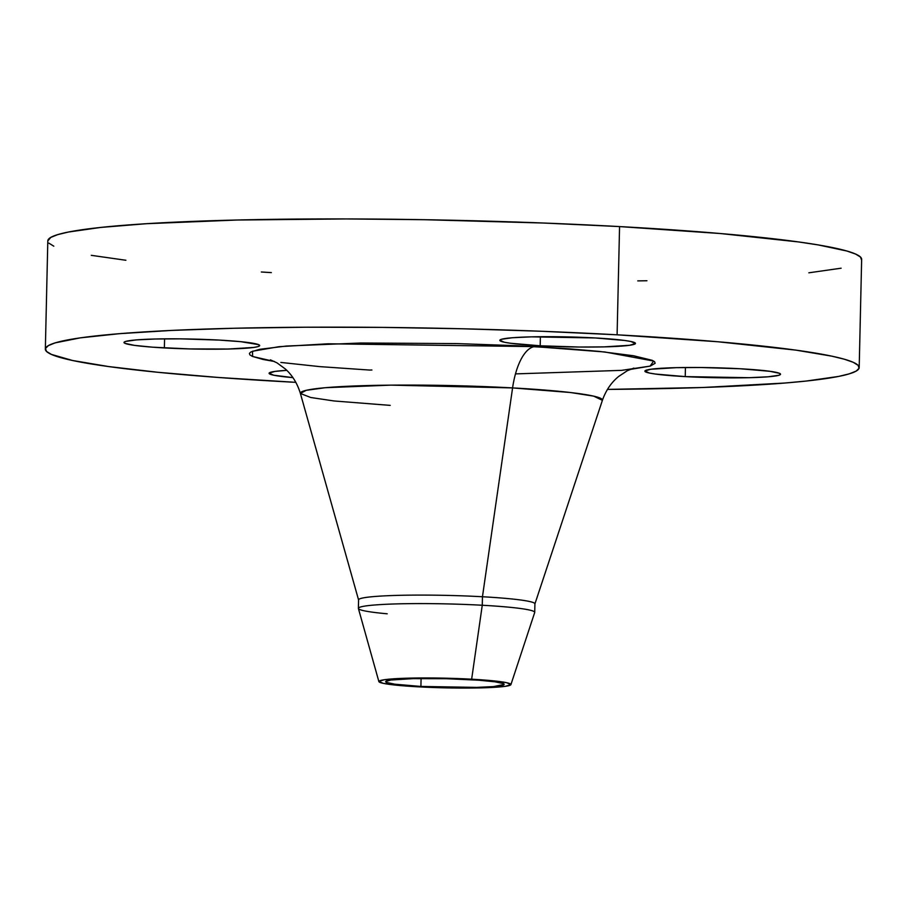 <?xml version="1.0" encoding="UTF-8"?>
<svg xmlns="http://www.w3.org/2000/svg" width="907" height="907" viewBox="0 0 907 907"><rect width="100%" height="100%" fill="white"/><g stroke="black" fill="none" stroke-linecap="round" stroke-linejoin="round"><path stroke-width="1.36" d="M685.227 376.609A67.832 4.966 1.3 0 1 644.888 371.144A67.832 4.966 1.3 0 1 740.18 368.752L701.1 367.516L676.407 367.664L650.693 369.262L644.9 371.031L649.435 373.038L655.41 374.047L685.227 376.609L749.001 377.697L768.161 376.79L778.875 375.26L780.508 374.33L779.521 373.333L769.998 371.314L740.18 368.752A67.832 4.966 1.3 0 1 780.519 374.217A67.832 4.966 1.3 0 1 685.227 376.609L685.443 367.516L685.227 376.609M540.187 345.794A67.832 4.966 1.3 0 1 499.836 340.329A67.832 4.966 1.3 0 1 595.128 337.948L531.355 336.848L512.194 337.755L501.48 339.286L499.848 340.216L504.383 342.234L510.358 343.231L540.187 345.794L579.256 347.03L603.949 346.882L629.662 345.284L635.456 343.515L630.921 341.508L624.946 340.499L595.128 337.948A67.832 4.966 1.3 0 1 635.478 343.413A67.832 4.966 1.3 0 1 540.187 345.794L540.391 336.701L540.187 345.794M164.371 347.937A67.832 4.966 1.3 0 1 124.021 342.472A67.832 4.966 1.3 0 1 219.313 340.091L180.232 338.855L155.55 339.003L136.39 339.898L125.665 341.429L124.044 342.358L125.019 343.356L134.553 345.386L152.795 347.2L190.187 348.946L228.133 349.036L253.847 347.426L258.019 346.599L259.64 345.669L258.665 344.671L240.956 341.701L219.313 340.091A67.832 4.966 1.3 0 1 259.663 345.556A67.832 4.966 1.3 0 1 164.371 347.937L164.575 338.844L164.371 347.937M292.916 377.618A67.832 4.966 1.3 0 1 269.073 373.287A67.832 4.966 1.3 0 1 286.782 370.351L274.889 371.417L269.096 373.174L273.619 375.192L292.916 377.618M628.857 369.659L650.274 366.077L655.137 363.288L654.639 361.814L652.201 360.317L633.505 355.748L599.21 351.406L569.086 348.821L515.89 345.669L457.207 343.594L360.997 343.005L286.34 346.043L259.583 349.331L250.865 351.984L249.414 353.401L249.901 354.875L252.339 356.383L262.962 359.433L274.436 361.496L252.668 356.519L252.463 351.247L279.05 346.689L327.971 343.787L534.472 346.61A54.273 21.836 -86.8 0 0 512.58 387.913L390.894 385.135L325.307 387.708L306.169 390.327L300.398 393.468L310.75 397.504L333.98 400.962L390.225 405.384M510.913 684.615L505.278 686.338L490.449 687.54L443.296 687.812L397.096 685.273L383.298 683.368L378.899 681.406L384.534 679.683L399.363 678.481L446.516 678.209L492.716 680.749L506.503 682.654L510.913 684.615L534.699 612.497A88.194 6.462 -178.7 0 0 482.263 605.252L471.651 679.196A66.052 4.841 1.3 0 1 510.913 684.615A66.052 4.841 1.3 0 1 418.161 686.826A66.052 4.841 1.3 0 1 378.888 681.622A66.052 4.841 1.3 0 1 471.651 679.196L482.263 605.252A88.194 6.462 1.3 0 1 534.722 612.35L534.915 603.847A88.194 6.462 -178.7 0 0 482.456 596.749L482.263 605.252L482.456 596.749A88.194 6.462 1.3 0 1 534.892 603.994L602.395 400.316A151.072 11.065 -178.7 0 0 512.58 387.913L482.456 596.749L512.58 387.913A151.072 11.065 -178.7 0 0 300.398 393.468C297.315 383.344 292.269 375.147 285.24 368.9L276.986 362.857L270.445 359.841M859.19 367.584L861.65 259.357A407.028 29.806 -178.7 0 0 619.56 226.58L617.1 334.808A407.028 29.806 1.3 0 1 859.19 367.584A407.028 29.806 1.3 0 1 607.452 389.409L702.687 387.504L785.009 383.026L806.368 381.031L838.68 376.416L849.326 373.831L856.14 371.11L859.076 368.253L858.09 365.306L853.192 362.29L844.428 359.24L831.9 356.179L796.017 350.147L718.004 341.769L617.1 334.808L619.56 226.58L543.803 223.043L424.714 219.709L346.123 218.938L236.954 220.027L146.549 223.7L100.632 227.442L68.32 232.056L57.674 234.641L50.86 237.362L47.81 240.922M295.852 382.346A407.028 29.806 1.3 0 1 287.44 381.892A407.028 29.806 1.3 0 1 45.35 349.116A407.028 29.806 1.3 0 1 617.1 334.808L541.354 331.259L462.185 328.765L382.629 327.393L305.75 327.223L234.505 328.243L171.627 330.42L119.531 333.674L80.224 337.869L55.225 342.857L48.4 345.59L45.475 348.435L46.461 351.383L51.359 354.399L72.639 360.51L108.523 366.541L157.614 372.255L218.031 377.437L295.852 382.346M420.905 686.44A59.261 4.342 1.3 0 1 385.656 681.667A59.261 4.342 1.3 0 1 468.908 679.581A59.261 4.342 1.3 0 1 504.156 684.354A59.261 4.342 1.3 0 1 420.905 686.44L421.086 678.493L420.905 686.44L476.617 687.393L493.351 686.599L504.133 684.456L503.283 683.583L494.95 681.815L479.009 680.227L446.346 678.708L413.195 678.629L390.736 680.035L385.679 681.565L386.529 682.438L394.851 684.207L420.905 686.44M48.91 243.167L53.808 246.182M91.29 255.332L125.892 260.264M261.329 271.998L271.352 272.61M637.757 280.887L646.929 280.751M808.829 272.814L841.14 268.2M861.525 260.037L860.539 257.089L855.641 254.073L846.889 251.024L818.171 244.913L798.477 241.931L720.464 233.541L619.56 226.58A407.028 29.806 -178.7 0 0 47.81 240.888L45.35 349.116M280.853 362.437L319.763 366.621L370.079 370.09A54.273 21.836 93.2 0 1 371.927 370.011M300.398 393.468L358.594 599.992A88.194 6.462 1.3 0 1 482.456 596.749A88.194 6.462 -178.7 0 0 358.582 599.844L358.39 608.348A88.194 6.462 1.3 0 1 482.263 605.252A88.194 6.462 -178.7 0 0 358.401 608.495L378.888 681.622M387.198 613.79A88.194 6.462 1.3 0 1 358.39 608.348M633.846 368.095L627.168 370.804L618.653 376.462C611.352 382.391 605.933 390.339 602.395 400.316L593.654 396.132L570.435 392.516L512.58 387.913A54.273 21.836 93.2 0 1 534.472 346.61L604.844 351.984L653.63 361.043L650.138 366.111L621.578 370.362L515.471 373.899"/></g></svg>
